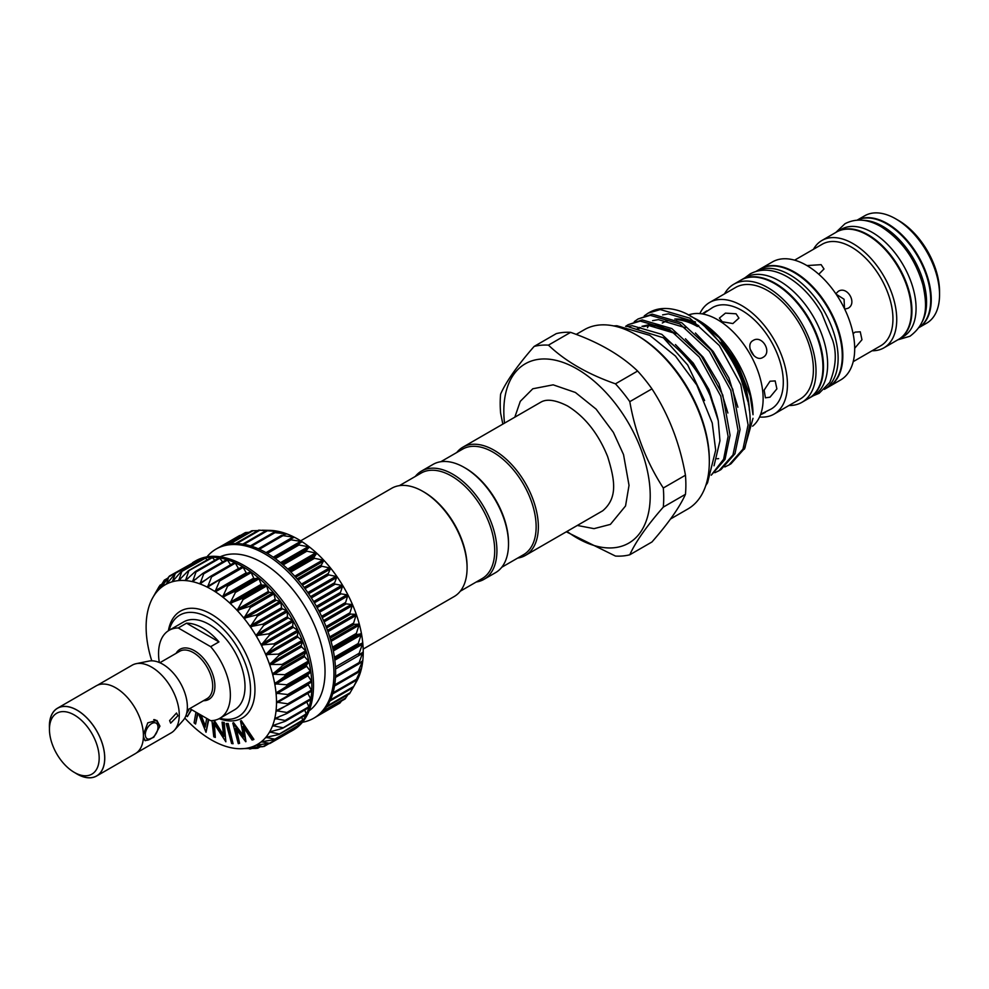 <?xml version="1.0" encoding="UTF-8"?>
<svg xmlns="http://www.w3.org/2000/svg" width="989" height="989" viewBox="0 0 989 989"><rect width="100%" height="100%" fill="white"/><g stroke="black" fill="none" stroke-linecap="round" stroke-linejoin="round"><path stroke-width="1.48" d="M153.728 719.633A11.324 6.54 -60 0 1 155.656 720.165A11.324 6.54 -60 0 1 158.005 725.357L158.005 727.261A8.988 5.192 120 0 0 151.651 723.602A8.988 5.192 120 0 0 145.296 734.604A8.988 5.192 120 0 0 151.651 738.264A8.988 5.192 120 0 0 158.005 727.261M77.068 773.991L74.311 772.397A35.159 20.299 -120 0 0 99.172 758.044A35.159 20.299 -120 0 0 74.311 714.985A35.159 20.299 -120 0 0 49.45 729.338A35.159 20.299 -120 0 0 74.311 772.397L77.068 773.991A39.066 22.549 60 0 0 104.698 758.044A39.066 22.549 60 0 0 77.068 710.201A39.066 22.549 60 0 0 49.45 726.149L49.45 729.338M75.325 772.978A39.14 22.599 -120 0 0 77.068 774.053A39.14 22.599 -120 0 0 96.638 775.994L135.308 753.667A39.14 22.599 -120 0 0 141.316 722.304A39.14 22.599 -120 0 0 115.738 687.812A39.14 22.599 -120 0 0 96.168 685.871L57.498 708.198A39.14 22.599 -120 0 0 49.45 728.164M96.638 775.994A39.14 22.599 -120 0 0 102.646 744.63A39.14 22.599 -120 0 0 77.068 710.139A39.14 22.599 -120 0 0 57.498 708.198M97.441 685.229L132.118 665.214A39.066 22.549 60 0 1 136.173 663.681L148.882 661.097A34.875 20.139 60 0 1 162.703 664.188A34.875 20.139 60 0 1 184.486 691.88A34.875 20.139 60 0 1 183.126 720.412L174.521 730.117A39.066 22.549 60 0 1 171.184 732.874L136.507 752.889M136.173 663.681A39.066 22.549 60 0 1 151.651 667.142A39.066 22.549 60 0 1 176.042 698.172A39.066 22.549 60 0 1 174.521 730.117M169.601 720.573L176.524 713.007L177.884 715.789L170.664 723.157L169.601 720.573M143.405 734.58L147.781 722.823L156.88 720.425L159.934 726.149L153.752 737.299L145.16 740.724L143.405 736.805M189.764 708.606L210.669 720.672A50.785 29.324 -120 0 0 219.855 718.298L234.492 709.842A50.785 29.324 -120 0 0 242.28 669.157A50.785 29.324 -120 0 0 209.099 624.405A50.785 29.324 -120 0 0 183.707 621.896L169.07 630.339A50.785 29.324 -120 0 0 159.316 662.494M218.965 641.898A50.785 29.324 -120 0 0 202.745 628.077A50.785 29.324 -120 0 0 186.538 623.181L218.965 641.898L210.669 646.682A50.785 29.324 -120 0 1 219.855 718.298M828.423 387.008A68.167 39.35 -120 0 0 828.708 386.86L840.576 379.999A68.167 39.35 -120 0 0 851.022 325.381A68.167 39.35 -120 0 0 806.492 265.312A68.167 39.35 -120 0 0 772.421 261.937L760.541 268.785A68.167 39.35 -120 0 0 760.269 268.946M828.708 386.86A68.167 39.35 -120 0 0 839.154 332.23A68.167 39.35 -120 0 0 794.624 272.16A68.167 39.35 -120 0 0 760.541 268.785M853.21 361.653L880.816 345.717A58.598 33.824 -120 0 0 889.791 298.765A58.598 33.824 -120 0 0 851.517 247.139A58.598 33.824 -120 0 0 822.218 244.234L794.612 260.169M806.95 265.571L821.142 264.669L823.998 268.996L818.793 274.25M853.099 333.664L855.089 332.119L860.257 331.797L861.963 339.734L854.694 348.276M835.853 293.782L838.239 291.359C847.289 285.438 857.661 303.4 848.006 308.284L844.717 309.124M872.075 350.761A61.998 35.789 -120 0 0 883.894 347.856A61.998 35.789 -120 0 0 893.401 298.183A61.998 35.789 -120 0 0 852.901 243.554A61.998 35.789 -120 0 0 821.908 240.488A61.998 35.789 -120 0 0 813.477 249.277M883.894 347.856L898.531 339.412A61.998 35.789 -120 0 0 908.038 289.74A61.998 35.789 -120 0 0 867.538 235.11A61.998 35.789 -120 0 0 836.546 232.032L821.908 240.488M836.818 231.883A61.998 35.789 60 0 1 837.102 231.71A61.998 35.789 60 0 1 868.095 234.789A61.998 35.789 60 0 1 908.594 289.418A61.998 35.789 60 0 1 899.088 339.091A61.998 35.789 60 0 1 898.816 339.252M837.102 231.71L841.243 229.324A61.998 35.789 60 0 1 872.236 232.39A61.998 35.789 60 0 1 912.736 287.02A61.998 35.789 60 0 1 903.229 336.693L899.088 339.091M863.545 220.362A61.998 35.789 60 0 1 882.732 226.333A61.998 35.789 60 0 1 922.144 321.87M857.29 220.127A61.998 35.789 60 0 1 886.873 223.947A61.998 35.789 60 0 1 926.99 277.316A61.998 35.789 60 0 1 919.226 327.396M857.191 220.139A61.998 35.789 -120 0 1 887.43 223.625A61.998 35.789 -120 0 1 927.719 277.563A61.998 35.789 -120 0 1 919.164 327.47L926.705 323.143A61.998 35.789 -120 0 0 939.55 294.759A61.998 35.789 -120 0 0 895.713 218.841L895.713 218.841A61.998 35.789 -120 0 0 864.72 215.775L857.154 220.139M939.55 294.759L939.55 291.57A58.091 33.539 -120 0 0 898.482 220.436L895.713 218.841L898.482 220.436M824.369 389.357A68.167 39.35 -120 0 0 834.357 334.616A68.167 39.35 -120 0 0 789.927 274.88A68.167 39.35 -120 0 0 756.202 271.295L759.985 269.107A68.167 39.35 -120 0 1 794.068 272.482A68.167 39.35 -120 0 1 838.598 332.551A68.167 39.35 -120 0 1 828.152 387.169L824.356 389.369M809.089 398.171A68.167 39.35 -120 0 0 809.373 398.023A68.167 39.35 -120 0 0 819.819 343.393A68.167 39.35 -120 0 0 775.289 283.324A68.167 39.35 -120 0 0 741.206 279.949A68.167 39.35 -120 0 0 740.934 280.11M809.373 398.023L813.514 395.625A68.167 39.35 -120 0 0 823.961 341.007A68.167 39.35 -120 0 0 779.431 280.938A68.167 39.35 -120 0 0 745.347 277.563L741.206 279.949M788.962 405.515A68.167 39.35 -120 0 0 801.906 402.325L808.817 398.332A68.167 39.35 -120 0 0 819.263 343.715A68.167 39.35 -120 0 0 774.733 283.645A68.167 39.35 -120 0 0 740.65 280.27L733.751 284.263A68.167 39.35 -120 0 0 724.504 293.881M801.906 402.325A68.167 39.35 -120 0 0 812.352 347.708A68.167 39.35 -120 0 0 767.823 287.638A68.167 39.35 -120 0 0 733.751 284.263M759.552 416.999A64.458 37.211 -120 0 0 774.09 414.094L800.052 399.111A64.458 37.211 -120 0 0 809.929 347.46A64.458 37.211 -120 0 0 767.823 290.667A64.458 37.211 -120 0 0 735.606 287.478L709.632 302.461A64.458 37.211 -120 0 0 699.866 313.6M774.09 414.094A64.458 37.211 -120 0 0 783.968 362.456A64.458 37.211 -120 0 0 741.861 305.65A64.458 37.211 -120 0 0 709.632 302.461M760.689 414.206L771.16 409.026A58.598 33.824 -120 0 0 780.148 362.073A58.598 33.824 -120 0 0 741.861 310.435A58.598 33.824 -120 0 0 712.562 307.542L702.845 314.007M736.063 313.785L738.919 318.112L732.898 323.551L722.254 321.759L719.386 318.112L725.419 313.142L736.063 313.785M765.362 412.376L760.467 414.811M770.011 381.235L775.178 380.913L776.884 388.862L770.011 397.182L765.424 397.825L764.126 390.123L770.011 381.235M753.161 340.476C762.21 334.554 772.582 352.517 762.927 357.4C754.78 362.815 744.383 344.852 753.161 340.476M752.604 426.185A64.458 37.211 -120 0 0 758.823 373.78A64.458 37.211 -120 0 0 717.557 319.694A64.458 37.211 -120 0 0 688.369 315.046M748.438 404.34A64.458 37.211 -120 0 0 720.598 342.466M745.768 391.545A70.318 40.598 -120 0 0 743.258 383.188M294.252 537.46L294.252 537.188A92.187 53.233 60 0 1 298.048 539.24A92.187 53.233 60 0 1 301.83 541.564L289.851 539.611L294.252 537.188L281.828 535.506L286.723 533.85L273.916 532.552L279.343 531.612L258.846 530.153M239.598 535.556L240.648 535.346M245.445 532.577L249.179 532.28M251.886 530.759L257.857 530.623M297.862 544.791L301.83 541.564A92.187 53.233 60 0 1 309.359 546.929L297.862 544.791M305.774 550.972L309.359 546.929A92.187 53.233 60 0 1 316.74 553.197L305.774 550.972M313.464 558.08L316.74 553.197A92.187 53.233 60 0 1 323.86 560.306L313.464 558.08M320.832 566.017L323.86 560.306A92.187 53.233 60 0 1 330.635 568.143L320.832 566.017M327.779 574.683L330.635 568.143A92.187 53.233 60 0 1 336.977 576.612L327.779 574.683M334.208 583.943L336.977 576.612A92.187 53.233 60 0 1 342.775 585.599L334.208 583.943M340.043 593.684L342.775 585.599A92.187 53.233 60 0 1 347.98 594.97L340.043 593.684M345.198 603.76L347.98 594.97A92.187 53.233 60 0 1 352.504 604.6L345.198 603.76M349.599 614.058L352.504 604.6A92.187 53.233 60 0 1 356.3 614.367L349.599 614.058M353.197 624.43L356.3 614.367A92.187 53.233 60 0 1 359.304 624.146L353.197 624.43M355.941 634.728L359.304 624.146A92.187 53.233 60 0 1 361.479 633.776L355.941 634.728M357.783 644.816L361.479 633.776A92.187 53.233 60 0 1 362.79 643.159L357.783 644.816M358.698 654.557L362.79 643.159A92.187 53.233 60 0 1 363.235 652.159L358.958 654.693M363.235 652.159A92.187 53.233 60 0 1 362.79 660.64A92.187 53.233 60 0 1 361.479 668.502A92.187 53.233 60 0 1 359.304 675.635A92.187 53.233 60 0 1 356.757 681.124L353.135 687.553L359.304 675.635L355.892 680.432L361.479 668.502L357.746 672.483L362.79 660.64L358.698 663.817L362.963 651.986M349.525 693.746L353.085 687.615M321.919 712.327L345.099 698.939L347.868 694.711M319.756 714.256L339.932 703.043L341.514 701.003M206.936 556.856A97.651 56.385 60 0 1 216.072 549.08A97.651 56.385 60 0 1 264.891 553.914A97.651 56.385 60 0 1 328.694 639.97A97.651 56.385 60 0 1 313.723 718.224A97.651 56.385 60 0 1 302.424 722.254M216.072 549.08L217.728 548.129A97.651 56.385 60 0 1 222.166 545.99A97.651 56.385 60 0 1 228.607 544.173A97.651 56.385 60 0 1 235.567 543.554A97.651 56.385 60 0 1 242.935 544.135A97.651 56.385 60 0 1 250.625 545.916A97.651 56.385 60 0 1 258.537 548.87A97.651 56.385 60 0 1 266.56 552.962A97.651 56.385 60 0 1 274.571 558.13A97.651 56.385 60 0 1 282.483 564.311A97.651 56.385 60 0 1 290.173 571.407A97.651 56.385 60 0 1 297.541 579.331A97.651 56.385 60 0 1 304.501 587.985A97.651 56.385 60 0 1 310.942 597.245A97.651 56.385 60 0 1 316.777 606.974A97.651 56.385 60 0 1 321.944 617.062A97.651 56.385 60 0 1 326.358 627.36A97.651 56.385 60 0 1 329.955 637.72A97.651 56.385 60 0 1 332.712 648.018A97.651 56.385 60 0 1 334.554 658.118A97.651 56.385 60 0 1 335.494 667.859A97.651 56.385 60 0 1 335.494 677.131A97.651 56.385 60 0 1 334.554 685.81A97.651 56.385 60 0 1 332.712 693.759A97.651 56.385 60 0 1 329.955 700.892A97.651 56.385 60 0 1 326.358 707.098A97.651 56.385 60 0 1 321.944 712.29A97.651 56.385 60 0 1 316.777 716.419A97.651 56.385 60 0 1 315.38 717.272L313.723 718.224M220.201 556.795A89.059 51.416 60 0 1 262.06 562.568A89.059 51.416 60 0 1 319.521 638.696A89.059 51.416 60 0 1 309.112 710.794M218.878 580.16L242.8 566.672A97.651 56.385 -120 0 0 234.789 562.593A97.651 56.385 -120 0 0 226.877 559.626A97.651 56.385 -120 0 0 219.187 557.845A97.651 56.385 -120 0 0 211.807 557.264A97.651 56.385 -120 0 0 204.859 557.883A97.651 56.385 -120 0 0 198.418 559.7A97.651 56.385 -120 0 0 193.968 561.839L195.624 560.887A97.651 56.385 60 0 1 244.456 565.72A97.651 56.385 60 0 1 308.259 651.776A97.651 56.385 60 0 1 293.288 730.03L291.631 730.982A97.651 56.385 -120 0 0 293.028 730.129L269.812 743.53M193.968 561.839A97.651 56.385 -120 0 0 192.583 562.692L193.115 562.766M215.145 741.948L215.108 741.923A92.187 53.233 -120 0 0 222.636 745.261L222.636 745.261A92.187 53.233 -120 0 0 230.004 747.499A92.187 53.233 -120 0 0 237.137 748.624A92.187 53.233 -120 0 0 239.635 748.747A92.187 53.233 -120 0 0 243.912 748.599L239.635 748.747M156.138 591.719L153.035 597.208L159.192 586.403L156.831 591.805L164.186 580.518L161.355 587.392L168.637 576.97L166.572 584.017L175.238 573.583L172.383 581.742L180.789 572.013L181.692 571.852L178.688 580.58L187.687 571.321L188.652 571.321L185.487 580.568L195.006 571.815L196.02 571.976L192.583 581.68L202.658 573.509L203.709 573.83L199.988 583.93L210.521 576.377L211.597 576.859L207.48 587.231L218.507 580.382L219.583 581L215.07 591.607L226.493 585.463L227.569 586.217L222.636 596.997L234.381 591.546L235.431 592.436L230.004 603.278L242.07 598.555L243.084 599.569L237.137 610.386L249.438 606.405L250.402 607.53L243.912 618.224L256.398 614.985L257.301 616.184L250.242 626.692L262.851 624.17L263.68 625.444L256.052 635.667L268.711 633.838L269.453 635.173L261.232 644.989L273.904 643.864L274.546 645.236L265.757 654.619L278.354 654.112L278.886 655.509L269.564 664.447L282.001 664.435L282.421 665.832L272.556 674.164L284.795 674.708L285.104 676.08L274.744 683.807L286.699 684.784L286.884 686.119L276.055 693.24L287.688 694.513L287.75 695.799L276.5 702.178L287.75 703.797L287.688 704.996L276.055 710.72L286.884 712.476L286.699 713.601L274.757 718.533L285.104 720.449L284.795 721.463L272.581 725.666L282.421 727.607L282.001 728.51L269.589 731.984L278.886 733.863L278.354 734.629L265.781 737.398L274.546 739.104L273.904 739.735L261.281 741.787L269.453 743.295L256.052 745.174L262.851 746.67L250.279 747.437L256.398 748.401L244.184 748.586M243.912 748.599A92.187 53.233 -120 0 0 250.242 747.449A92.187 53.233 -120 0 0 256.052 745.174A92.187 53.233 -120 0 0 261.244 741.812A92.187 53.233 -120 0 0 265.781 737.398A92.187 53.233 -120 0 0 269.564 732.008L269.564 732.008A92.187 53.233 -120 0 0 272.568 725.703L272.568 725.703A92.187 53.233 -120 0 0 274.744 718.57A92.187 53.233 -120 0 0 276.055 710.72A92.187 53.233 -120 0 0 276.5 702.227A92.187 53.233 -120 0 0 276.055 693.24A92.187 53.233 -120 0 0 274.744 683.856L274.744 683.856A92.187 53.233 -120 0 0 272.568 674.214A92.187 53.233 -120 0 0 269.564 664.447A92.187 53.233 -120 0 0 265.781 654.669A92.187 53.233 -120 0 0 261.244 645.038L261.244 645.038A92.187 53.233 -120 0 0 256.052 635.667A92.187 53.233 -120 0 0 250.242 626.692A92.187 53.233 -120 0 0 243.912 618.224A92.187 53.233 -120 0 0 237.137 610.386A92.187 53.233 -120 0 0 230.004 603.278A92.187 53.233 -120 0 0 222.636 596.997A92.187 53.233 -120 0 0 215.108 591.632A92.187 53.233 -120 0 0 207.517 587.256A92.187 53.233 -120 0 0 199.988 583.93A92.187 53.233 -120 0 0 192.62 581.68L192.62 581.68A92.187 53.233 -120 0 0 185.487 580.568A92.187 53.233 -120 0 0 178.712 580.58L178.712 580.58A92.187 53.233 -120 0 0 172.383 581.742A92.187 53.233 -120 0 0 166.572 584.017A92.187 53.233 -120 0 0 161.368 587.379A92.187 53.233 -120 0 0 156.843 591.781L156.843 591.781A92.187 53.233 -120 0 0 153.06 597.171A92.187 53.233 -120 0 0 152.59 597.986A92.187 53.233 -120 0 0 150.056 603.475A92.187 53.233 -120 0 0 147.88 610.609A92.187 53.233 -120 0 0 146.557 618.471A92.187 53.233 -120 0 0 146.125 626.952A92.187 53.233 -120 0 0 146.557 635.952A92.187 53.233 -120 0 0 147.88 645.335A92.187 53.233 -120 0 0 150.056 654.965A92.187 53.233 -120 0 0 151.762 660.825M166.572 584.017L167.289 583.25M172.383 581.742L173.162 581.038M178.712 580.58L179.541 579.962M185.487 580.568L186.365 580.024M192.62 581.68L193.535 581.223M199.988 583.93L200.952 583.547M207.517 587.256L208.518 586.959M307.987 684.116L311.733 690.854A97.651 56.385 -120 0 0 311.733 681.582A97.651 56.385 -120 0 0 310.806 671.828A97.651 56.385 -120 0 0 308.951 661.74A97.651 56.385 -120 0 0 306.207 651.442A97.651 56.385 -120 0 0 302.597 641.07A97.651 56.385 -120 0 0 298.183 630.772A97.651 56.385 -120 0 0 293.028 620.696A97.651 56.385 -120 0 0 287.181 610.955A97.651 56.385 -120 0 0 280.74 601.708A97.651 56.385 -120 0 0 273.792 593.054A97.651 56.385 -120 0 0 266.412 585.117A97.651 56.385 -120 0 0 258.722 578.021A97.651 56.385 -120 0 0 250.81 571.84A97.651 56.385 -120 0 0 242.8 566.672L246.545 573.422L250.81 571.84L254.086 578.788L258.722 578.021L261.455 585.055L266.412 585.117L268.588 592.164L273.792 593.054L275.362 600.002L280.74 601.708L281.692 608.458L287.181 610.955L287.502 617.445L293.028 620.696L292.707 626.803L298.183 630.772L297.244 636.446L302.597 641.07L301.039 646.213L306.207 651.442L304.043 655.979L308.951 661.74L306.219 665.622L310.806 671.828L307.542 675.005L311.733 681.582L287.923 695.7M256.052 745.174L256.967 744.989M184.795 718.051A92.187 53.233 -120 0 0 185.487 718.805A92.187 53.233 -120 0 0 192.62 725.914A92.187 53.233 -120 0 0 199.988 732.194A92.187 53.233 -120 0 0 207.517 737.547A92.187 53.233 -120 0 0 211.312 739.871A92.187 53.233 -120 0 0 215.108 741.923M169.094 630.327A58.598 33.824 60 0 1 214.539 621.574A58.598 33.824 60 0 1 250.538 689.79A58.598 33.824 60 0 1 219.879 718.286M219.138 718.694A61.714 35.629 -120 0 0 254.952 689.79A61.714 35.629 -120 0 0 215.243 616.679A61.714 35.629 -120 0 0 168.377 630.772M300.681 540.822L391.644 488.306A62.505 36.086 60 0 1 422.896 491.409L423.997 492.04A60.935 35.184 60 0 1 467.08 566.672L467.08 567.958A62.505 36.086 60 0 1 454.136 596.565L363.173 649.081M422.896 491.409A62.505 36.086 60 0 1 467.08 567.958M476.253 582.002A62.505 36.086 -120 0 0 483.967 579.344L495.576 572.643A62.505 36.086 -120 0 0 508.519 544.037L508.519 542.763A60.935 35.184 -120 0 0 465.423 468.118L464.323 467.488A62.505 36.086 -120 0 0 433.071 464.385L421.475 471.085A62.505 36.086 -120 0 0 415.306 476.451M508.519 544.037A62.505 36.086 -120 0 0 464.323 467.488M483.967 579.344A62.505 36.086 -120 0 0 496.923 550.725A62.505 36.086 -120 0 0 469.639 487.837A62.505 36.086 -120 0 0 421.475 471.085M460.305 591.199L482.088 578.627A60.935 35.184 -120 0 0 494.71 550.725A60.935 35.184 -120 0 0 468.106 489.407A60.935 35.184 -120 0 0 421.153 473.076L399.371 485.661M749.341 410.299A71.876 41.501 -120 0 0 718.125 340.426M662.296 323.032A70.318 40.598 60 0 1 668.416 320.56M676.328 319.756A70.318 40.598 60 0 1 697.443 326.518M636.125 334.801L637.781 335.766A101.175 58.413 60 0 1 709.323 459.675L709.323 461.591A103.511 59.76 -120 0 0 636.125 334.801A103.511 59.76 -120 0 0 584.375 329.683L576.191 334.393M670.53 518.99L687.887 508.976A103.511 59.76 -120 0 0 709.323 461.591M663.298 507.11A115.626 66.758 -120 0 0 663.718 497.801A115.626 66.758 -120 0 0 663.298 488.01L685.451 475.214A115.626 66.758 60 0 1 685.871 485.018A115.626 66.758 60 0 1 685.451 494.315L663.298 507.11C646.707 526.086 635.531 541.972 629.795 554.78L651.949 541.984C668.552 523.02 679.715 507.122 685.451 494.315M704.588 400.545L687.701 365.015L663.384 337.793A85.932 49.611 60 0 1 718.249 420.646L719.955 440.797L714.046 465.782M625.592 326.37L628.089 324.738L640.266 321.091L669.813 329.708L699.371 357.128L720.771 396.144L728.089 436.409L723.614 459.23L711.326 475.004M711.264 475.177L725.024 459.366L730.067 435.259L722.761 394.994L701.349 355.991L671.803 328.571L642.244 319.942L628.089 324.738M634.283 321.635L638.078 318.965L650.268 315.318L679.814 323.935L709.36 351.355L730.772 390.371L738.078 430.635L732.973 454.891L719.015 470.702L714.837 472.717M719.015 470.702L721.006 469.552L734.951 453.753L740.069 429.486L732.75 389.221L711.351 350.217L681.792 322.797L652.246 314.168L638.078 318.965M644.272 315.862L648.079 313.192L660.269 309.545L689.815 318.161L719.362 345.581L740.773 384.597L748.08 424.862L742.974 449.117L729.017 464.929L724.838 466.944M729.017 464.929L730.995 463.792L744.952 447.98L750.058 423.712C752.11 379.133 712.253 318.161 675.487 309.804A85.932 49.611 60 0 0 649.291 312.499L648.079 313.192M697.257 319.645L698.555 320.387A77.031 44.48 60 0 1 753.025 414.737L750.107 395.464L737.065 362.617L719.065 337.62L697.047 319.521L690.198 316.072M744.358 449.204L753.025 418.298M504.514 423.144A103.511 59.76 60 0 1 503.821 411.189A103.511 59.76 60 0 1 577.02 368.934A103.511 59.76 60 0 1 650.218 495.712A103.511 59.76 60 0 1 567.006 531.402M534.134 346.422L556.288 333.627A115.626 66.758 60 0 1 570.604 332.353L548.45 345.136A115.626 66.758 -120 0 0 534.134 346.422C517.408 365.559 506.244 381.457 500.619 394.092A115.626 66.758 -120 0 0 500.199 403.401A115.626 66.758 -120 0 0 500.619 413.192L502.845 424.108M629.795 554.78A115.626 66.758 -120 0 1 615.467 556.065L566.301 531.81M440.797 461.739L462.58 449.154A60.935 35.184 60 0 1 509.545 465.485A60.935 35.184 60 0 1 536.137 526.816A60.935 35.184 60 0 1 523.515 554.705L501.732 567.278M456.745 452.529A62.505 36.086 60 0 1 462.901 447.164A62.505 36.086 60 0 1 511.066 463.915A62.505 36.086 60 0 1 538.35 526.816A62.505 36.086 60 0 1 525.406 555.422A62.505 36.086 60 0 1 517.68 558.08M629.795 401.645A115.626 66.758 -120 0 0 615.467 383.831L637.621 371.036A115.626 66.758 60 0 1 651.949 388.862L629.795 401.645C635.408 433.454 646.583 462.234 663.298 488.01M548.45 345.136C565.312 361.208 587.651 374.114 615.467 383.831M628.88 326.988L663.384 337.793M718.249 420.646L708.186 389.654L691.348 361.764L661.802 334.344L632.243 325.715L626.89 326.593M637.621 371.036C620.795 354.977 598.456 342.083 570.604 332.353M685.451 475.214C679.839 443.418 668.675 414.626 651.949 388.862M191.347 709.521L187.366 716.605L186.093 715.158M186.538 713.699L188.775 710.028L188.281 709.459M200.186 714.627L205.143 727.162L206.701 718.385M197.516 713.081L195.575 724.035L194.079 722.848L195.97 712.191M208.32 719.324L206.021 732.293L198.443 713.613M213.537 720.462L223.724 736.496L222.08 722.131L223.662 722.786L225.851 741.787L213.624 722.885L215.305 737.435L213.785 736.805L211.93 720.635M227.594 723.812L233.07 743.716L231.624 743.518L226.147 723.602L228.15 723.491L233.07 743.716M240.76 720.956L253.357 739.698L252.071 740.032L242.997 726.532L245.705 741.701L235.617 728.46L239.573 743.308L238.3 743.641L232.798 723.046L243.615 736.892L240.525 721.018L241.316 720.635L253.913 739.376L253.357 739.698M187.366 716.605L191.631 709.682M201.064 715.134L205.353 725.975M195.575 724.035L197.961 713.341M206.021 732.293L208.778 719.584M222.08 722.131L224.219 722.465L225.851 741.787M214.23 720.351L223.563 735.05M215.305 737.435L214.353 724.022M226.147 723.602L228.15 723.491M240.525 721.018L241.316 720.635M233.045 722.984L233.589 722.662L243.343 735.482M232.798 723.046L233.589 722.662M239.573 743.308L236.594 729.746M245.952 741.639L243.863 727.817M251.169 748.5L249.438 748.945M259.674 746.868L256.398 748.401M268.007 743.852L262.851 746.67M293.14 728.942L268.711 743.765M297.924 723.54L298.307 725.394L273.904 739.735M262.258 741.527L261.281 741.787M301.818 717.223L302.646 720.14L278.354 734.629M266.746 737.04L265.806 737.374M304.76 710.028L306.182 713.897L282.001 728.51M270.504 731.563L269.589 731.984M306.763 702.054L308.852 706.739L285.104 720.449L284.795 721.463M273.459 725.172L272.581 725.666M307.802 693.413L310.645 698.766L286.884 712.476L286.699 713.601M275.585 717.965L274.757 718.533M311.51 690.075L287.75 703.797L287.688 704.996M276.846 710.04L276.067 710.671M311.535 682.076L287.75 695.799M277.229 701.485L276.5 702.178M218.507 580.382L219.583 581L243.343 567.29M210.521 576.377L211.597 576.859L235.345 563.137L238.633 568.749M202.658 573.509L203.709 573.83L227.458 560.12L230.585 564.768M195.006 571.815L196.02 571.976L219.781 558.266L222.624 561.913M187.687 571.321L212.412 557.598L214.811 560.269M180.789 572.013L205.452 558.142L207.233 559.848M174.41 573.904L198.999 559.873L199.988 560.676M168.637 576.97L175.016 573.224M163.544 581.149L167.487 578.614M159.192 586.403L161.269 584.746M152.59 597.986L153.035 597.208M293.214 729.573L293.028 730.129A97.651 56.385 -120 0 0 298.183 726.013L297.652 726.025M298.307 725.394L298.183 726.013A97.651 56.385 -120 0 0 302.597 720.808L302.102 720.907M302.646 720.14L302.597 720.808A97.651 56.385 -120 0 0 306.207 714.602L305.749 714.8M306.182 713.897L306.207 714.602A97.651 56.385 -120 0 0 308.951 707.469L285.722 720.932M308.852 706.739L308.951 707.469A97.651 56.385 -120 0 0 310.806 699.52L287.44 713.168M310.645 698.766L310.806 699.52A97.651 56.385 -120 0 0 311.733 690.854L288.182 704.724M211.152 576.018L234.381 562.58L235.345 563.137M203.511 573.027L226.543 559.65L227.458 560.12M195.995 571.246L218.928 557.895L219.781 558.266M211.448 557.598L212.412 557.598M204.55 558.303L205.452 558.142M198.171 560.194L198.999 559.873M192.385 563.186L169.379 576.08M290.197 731.761A97.651 56.385 -120 0 0 291.631 730.982M286.686 534.048L286.723 533.85A92.187 53.233 60 0 1 294.252 537.188M279.281 531.723L279.343 531.612A92.187 53.233 60 0 1 286.723 533.85M272.111 530.524L272.222 530.487A92.187 53.233 60 0 1 279.343 531.612M262.196 530.215L269.725 530.364A92.187 53.233 60 0 1 272.222 530.487M702.215 313.896L706.764 310.892M750.119 349.08L753.964 355.731M698.778 325.752A70.318 40.598 -120 0 0 674.807 319.027M667.686 320.411A70.318 40.598 -120 0 0 663.619 322.266M836.125 294.178L844.074 299.259L844.519 308.704M186.538 623.181L178.255 627.966A50.785 29.324 -120 0 0 169.07 630.339M178.255 627.966L210.669 646.682M151.651 738.264L149.994 739.228A11.324 6.54 -60 0 1 144.332 739.784A11.324 6.54 -60 0 1 144.159 739.685L144.332 739.784M187.193 710.09L207.035 698.642A27.346 15.787 -120 0 0 211.226 676.723A27.346 15.787 -120 0 0 193.362 652.629A27.346 15.787 -120 0 0 179.689 651.281L159.847 662.729M176.104 653.346A28.904 16.689 60 0 1 194.462 650.713A28.904 16.689 60 0 1 214.378 680.494A28.904 16.689 60 0 1 203.45 700.707M242.948 544.135L266.152 530.747M250.514 545.879L273.73 532.478M281.642 535.284L258.302 548.771L281.593 535.346M289.703 539.265L266.264 552.802L289.653 539.302M274.237 557.895L297.763 544.309M282.112 563.99L305.65 550.403M289.777 571.012L313.328 557.413M297.133 578.862L320.696 565.263M304.093 587.441L327.656 573.843M310.546 596.627L334.121 583.028M316.406 606.306L339.981 592.695M321.598 616.332L345.173 602.721M326.049 626.569L349.612 612.97M329.708 636.891L353.258 623.293M332.514 647.165L356.052 633.566M334.43 657.228L357.969 643.629M335.444 666.945L358.958 653.37M335.531 676.204L359.019 662.642M334.715 684.87L358.154 671.333M332.984 692.807L356.374 679.307M330.413 699.903L353.691 686.465M327.075 706.047L350.155 692.708M323.168 711.029L345.816 697.962M247.114 573.533L216.121 591.422M254.668 578.973L223.675 596.862M262.06 585.34L231.067 603.228M269.181 592.522L238.188 610.411M275.956 600.434L244.963 618.323M282.273 608.964L251.293 626.865M288.071 618.014L257.078 635.902M293.238 627.434L262.258 645.322M297.738 637.114L266.746 655.015M301.497 646.93L270.504 664.818M304.451 656.733L273.459 674.622M306.578 666.388L275.585 684.277M307.839 675.784L276.846 693.672M308.222 684.771L277.229 702.672M286.019 705.775L276.722 711.14M280.344 716.098L275.35 718.991M276.277 724.257L273.112 726.087M272.173 731.118L270.034 732.355M267.66 736.854L266.177 737.707M262.592 741.478L261.591 742.059M675.512 333.516L648.388 325.393L642.615 326.432M685.513 327.742L658.39 319.62L652.604 320.659M717.025 458.772L718.644 458.636M695.514 321.969L668.391 313.847L662.605 314.885M648.648 325.641L647.449 327.68M717.878 418.767L708.952 389.542L693.227 363.087L675.438 344.555M727.879 412.994L718.954 383.769L703.228 357.313L685.439 338.782M664.052 326.531L649.822 324.565L641.997 326.321M639.648 327.396L636.681 329.238M737.881 407.233L728.942 377.996L713.217 351.54L695.44 333.009M747.882 401.46L738.944 372.223L723.219 345.767L705.429 327.235M311.448 680.803L287.688 694.513M307.715 674.535L276.722 692.424M310.645 672.396L286.884 686.119M310.459 671.061L286.699 684.784M306.343 665.103L275.35 682.991M308.852 662.37L285.104 676.08M308.543 660.998L284.795 674.708M304.093 655.41L273.112 673.299M306.182 652.11L282.421 665.832M305.749 650.725L282.001 664.435M301.027 645.594L270.034 663.495M302.646 641.787L278.886 655.509M302.102 640.39L278.354 654.112M297.17 635.803L266.177 653.692M298.307 631.526L274.546 645.236M297.652 630.154L273.904 643.864M292.583 626.148L261.591 644.037M293.214 621.463L269.453 635.173M292.472 620.128L268.711 633.838M287.317 616.765L256.324 634.654M287.428 611.734L263.68 625.444M286.6 610.448L262.851 624.17M281.457 607.778L250.464 625.678M281.049 602.474L257.301 616.184M280.147 601.263L256.398 614.985M275.066 599.322L244.073 617.223M274.151 593.808L250.402 607.53M273.187 592.695L249.438 606.405M268.242 591.509L237.249 609.397M266.832 585.859L243.084 599.569M265.818 584.845L242.07 598.555M261.071 584.425L230.078 602.313M259.192 578.726L235.431 592.436M258.141 577.836L234.381 591.546M253.654 578.182L222.661 596.07M251.317 572.507L227.569 586.217M250.254 571.741L226.493 585.463M246.088 572.866L215.095 590.754M238.485 568.539L207.492 586.44M206.54 579.356L199.939 583.164M196.477 578.726L192.558 580.988M188.021 578.454L185.425 579.95M180.431 579.01L178.65 580.036M173.557 580.568L172.333 581.272M167.351 583.164L166.535 583.634M359.909 670.171L361.084 669.491M334.529 685.983L357.758 672.569M359.526 663.347L362.469 661.641M358.859 663.928L335.481 677.428L358.797 663.953M335.543 668.997L362.963 653.173M334.826 660.195L362.58 644.173M334.678 658.971L362.469 642.924M334.616 658.563L358.154 644.976M333.33 650.947L361.319 634.777M333.07 649.662L361.084 633.492M332.823 648.537L356.374 634.938M331.031 641.379L359.192 625.122M330.66 640.068L358.846 623.799M330.128 638.288L353.691 624.689M327.952 631.65L356.238 615.319M327.47 630.327L355.78 613.996M326.593 627.966L350.155 614.354M324.12 621.883L352.48 605.515M323.539 620.573L351.923 604.192M322.241 617.705L345.816 604.094M319.583 612.228L347.992 595.823M318.915 610.942L347.324 594.537M317.148 607.642L340.723 594.03M314.391 602.808L342.812 586.403M313.649 601.559L342.07 585.154M311.374 597.912L334.95 584.301M308.63 593.759L337.026 577.366M307.802 592.572L336.198 576.179M304.995 588.653L328.558 575.042M302.362 585.191L330.697 568.823M301.472 584.079L329.807 567.723M298.109 579.987L321.672 566.376M295.686 577.217L323.935 560.911M294.759 576.191L322.983 559.898M290.791 572.025L314.341 558.426M288.689 569.948L316.801 553.729M287.737 569.034L315.812 552.814M283.163 564.892L306.701 551.293M281.506 563.483L309.409 547.362M280.517 562.667L308.395 546.571M275.313 558.661L298.839 545.075M274.225 557.883L301.868 541.923M273.236 557.19L300.841 541.255M267.351 553.432L290.853 539.858M266.004 552.653L293.226 536.94M259.39 549.254L282.866 535.717M283.843 534.728L285.685 533.664M251.552 546.212L274.967 532.688M277.563 531.921L278.292 531.489M243.949 544.309L267.29 530.833M236.717 543.567L259.922 530.166M230.041 543.938L252.961 530.71M224.392 545.211L246.508 532.441M155.656 720.165L154.865 719.708M219.162 547.35L239.548 535.581M222.142 546.002L245.334 532.614M228.546 544.185L251.738 530.796M235.469 543.554L258.661 530.153M242.787 544.111L266.029 530.697M250.44 545.854L273.718 532.416M316.777 716.419L339.969 703.031M525.406 555.422L602.746 510.769C618.286 497.529 614.614 479.282 607.654 456.621C598.32 433.565 584.969 416.69 567.587 405.997C548.87 396.453 542.256 401.423 540.241 402.511L462.901 447.164M577.316 525.456L594.018 528.645L610.398 524.393L625.543 505.96L629.029 485.352L623.527 454.594L613.39 432.391L596.095 409.112L575.4 392.472L553.16 384.832L532.799 388.776L520.276 401.349L514.812 417.197M637.287 329.461L640.724 327.594M643.431 326.617L648.586 325.641L655.818 325.863L670.74 330.845L675.907 333.788M251.49 748.488L250.687 748.957M260.181 746.831L257.622 748.314M268.761 743.765L264.026 746.497M298.122 726.062L274.905 739.463M302.498 720.907L279.244 734.333M306.058 714.763L282.755 728.225M308.778 707.704L285.401 721.204M310.608 699.841L287.144 713.39M311.535 691.249L287.96 704.86M242.317 566.623L218.804 580.197M234.381 562.58L210.929 576.117M226.543 559.65L203.128 573.175M218.928 557.895L195.587 571.37M211.634 557.314L188.355 570.752M204.748 557.932L181.506 571.345M198.369 559.725L175.164 573.126M167.846 578.108L164.261 580.172M161.491 584.4L159.859 585.34M326.308 707.16L349.5 693.771M329.906 701.003L353.122 687.59M332.663 693.919L355.916 680.494M334.517 686.032L357.833 672.569M835.829 232.452L845.002 223.724C855.905 218.099 867.897 219.051 880.964 226.592C901.474 239.647 915.48 259.155 922.972 285.116C926.916 304.08 928.671 322.191 909.967 336.235L897.814 339.82M813.168 395.823L819.152 393.276L829.709 382.459C835.952 367.401 836.941 353.345 832.676 340.278L821.55 312.858C812.278 296.898 800.966 284.943 787.603 276.982C773.843 269.082 761.382 268.044 750.206 273.854L745.001 277.761M613.637 325.913L616.864 325.74L649.773 335.345L675.462 356.077L696.837 385.08L712.253 423.045L715.677 450.168L707.543 482.805L705.787 485.512"/></g></svg>
